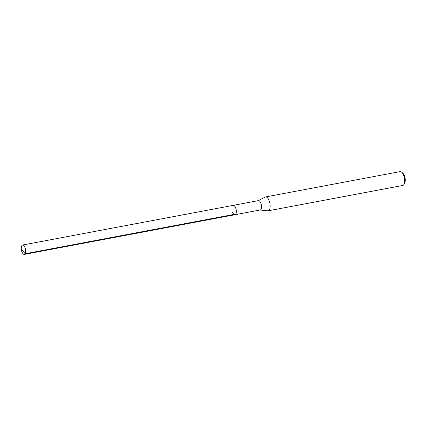 <?xml version="1.0" encoding="UTF-8"?>
<svg xmlns="http://www.w3.org/2000/svg" width="426" height="426" viewBox="0 0 426 426"><rect width="100%" height="100%" fill="white"/><g stroke="black" fill="none" stroke-linecap="round" stroke-linejoin="round"><path stroke-width="0.64" d="M22.051 252.107A4.761 2.071 79.3 0 1 22.615 245.025A4.761 2.071 79.3 0 1 24.937 247.298A4.761 2.071 79.3 0 1 24.378 254.381A4.761 2.071 79.3 0 1 22.051 252.107M235.551 207.643A4.761 2.071 -100.7 0 0 233.23 205.364A4.761 2.071 79.3 0 1 235.551 207.643A4.761 2.071 79.3 0 1 234.992 214.725A4.761 2.071 -100.7 0 0 235.551 207.643M232.671 212.446A4.761 2.071 79.3 0 0 234.992 214.725L260.19 209.981A4.761 2.071 -100.7 0 0 260.749 202.898A4.761 2.071 -100.7 0 0 258.428 200.619L22.615 245.025M258.294 200.646L265.19 197.073A7.056 3.073 79.3 0 1 265.574 196.945A7.056 3.073 79.3 0 1 269.014 200.316A7.056 3.073 79.3 0 1 268.183 210.806A7.056 3.073 79.3 0 1 267.784 210.822L260.057 210.002M268.183 210.806L402.676 185.48A7.056 3.073 -100.7 0 0 403.97 184.341A7.056 3.073 -100.7 0 0 403.507 174.99A7.056 3.073 -100.7 0 0 401.686 172.205A7.056 3.073 -100.7 0 0 400.067 171.619L265.574 196.945M403.97 184.341L404.7 182.951A5.644 2.455 -100.7 0 0 404.327 175.469A5.644 2.455 -100.7 0 0 402.874 173.238L401.686 172.205M21.918 249.998L25.182 253.736L235.802 214.076M234.992 214.725L24.378 254.381"/></g></svg>

